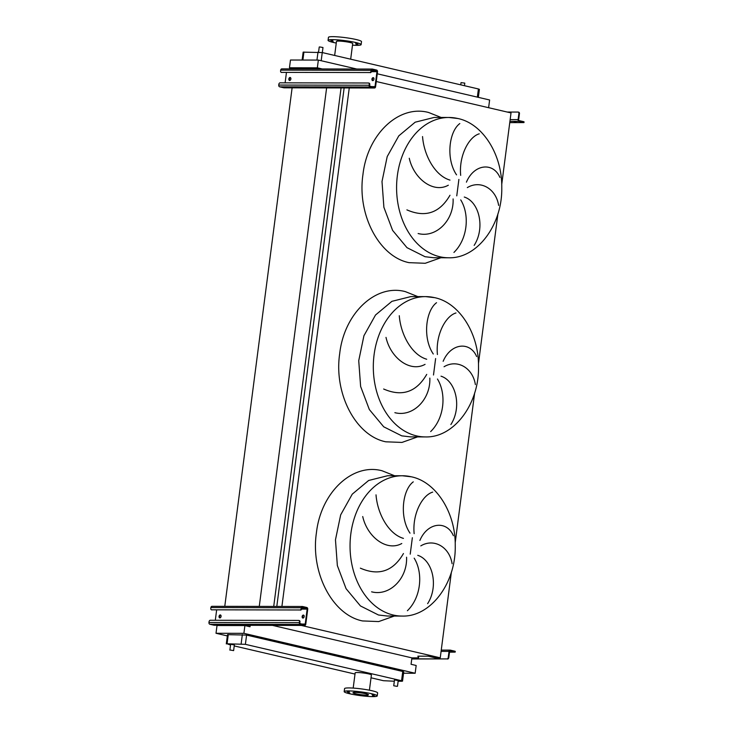 <?xml version="1.0" encoding="UTF-8"?>
<svg xmlns="http://www.w3.org/2000/svg" width="733" height="733" viewBox="0 0 733 733"><rect width="100%" height="100%" fill="white"/><g stroke="black" fill="none" stroke-linecap="round" stroke-linejoin="round"><path stroke-width="1.1" d="M303.105 618.056A1.512 0.999 103.1 0 1 302.738 616.48A1.512 0.999 103.1 0 1 303.764 615.225M303.352 615.079A1.512 0.999 -76.9 0 0 302.161 616.462A1.512 0.999 -76.9 0 0 302.811 618.047A1.512 0.999 -76.9 0 0 302.967 618.066A1.512 0.999 -76.9 0 0 304.149 616.691A1.512 0.999 -76.9 0 0 303.499 615.097A1.512 0.999 -76.9 0 0 303.352 615.079M220.01 617.901A1.512 0.999 103.1 0 1 219.643 616.325A1.512 0.999 103.1 0 1 220.67 615.069M220.257 614.923A1.512 0.999 -76.9 0 0 219.066 616.306A1.512 0.999 -76.9 0 0 219.717 617.892A1.512 0.999 -76.9 0 0 219.863 617.91A1.512 0.999 -76.9 0 0 221.054 616.535A1.512 0.999 -76.9 0 0 220.404 614.941A1.512 0.999 -76.9 0 0 220.257 614.923M212.194 606.338A1.512 1.127 90.1 0 0 210.893 607.575L210.792 608.317A1.512 0.999 -76.9 0 0 211.461 609.801A1.512 0.999 -76.9 0 0 211.608 609.819L299.971 609.984A1.512 0.999 -76.9 0 0 301.181 608.491L301.73 608.619L301.831 607.877A0.76 0.568 -89.9 0 1 302.482 607.254L306.706 608.243A0.76 0.568 -89.9 0 1 307.164 609.114L305.221 624.049A0.76 0.568 -89.9 0 1 304.571 624.663L300.347 623.682A0.76 0.568 -89.9 0 1 299.889 622.803L299.43 621.923L299.339 622.674A1.512 1.127 90.1 0 0 300.255 624.424L304.479 625.405A1.512 1.127 90.1 0 0 305.78 624.177L307.723 609.242A1.512 1.127 90.1 0 0 306.797 607.492L302.582 606.512A1.512 1.127 90.1 0 0 301.272 607.749L301.181 608.491M211.608 609.819L299.971 609.984M299.43 621.923A1.512 0.999 -76.9 0 0 298.762 620.448A1.512 0.999 -76.9 0 0 298.615 620.43L210.252 620.265A1.512 0.999 -76.9 0 0 209.052 621.758L208.951 622.5A1.512 1.127 90.1 0 0 209.867 624.25L214.091 625.24A1.512 1.127 90.1 0 0 214.476 625.24M298.908 620.503L299.174 620.558A1.512 0.999 103.1 0 1 299.321 620.576A1.512 0.999 103.1 0 1 299.989 622.06M216.647 609.957L215.31 620.274M301.73 608.619A1.512 0.999 103.1 0 1 300.53 610.113M450.346 650.144A1.512 1.127 90.1 0 0 449.036 651.371L448.248 657.419L448.807 657.547L449.595 651.5A0.76 0.568 -89.9 0 1 450.245 650.886L454.689 651.921L454.781 651.179L450.346 650.144M411.754 658.976L447.048 658.912A1.512 0.999 -76.9 0 0 448.248 657.419M411.772 658.848L447.048 658.912M454.781 651.179L455.275 651.371L455.175 652.113L454.689 651.921M449.503 652.168L455.175 652.113M448.807 657.547A1.512 0.999 103.1 0 1 447.597 659.04M372.905 80.621A1.512 0.999 103.1 0 1 372.538 79.045A1.512 0.999 103.1 0 1 373.564 77.79M373.152 77.652A1.512 0.999 -76.9 0 0 371.961 79.027A1.512 0.999 -76.9 0 0 372.611 80.621A1.512 0.999 -76.9 0 0 372.767 80.63A1.512 0.999 -76.9 0 0 373.949 79.256A1.512 0.999 -76.9 0 0 373.299 77.661A1.512 0.999 -76.9 0 0 373.152 77.652M289.81 80.465A1.512 0.999 103.1 0 1 289.443 78.889A1.512 0.999 103.1 0 1 290.47 77.634M290.057 77.487A1.512 0.999 -76.9 0 0 288.866 78.871A1.512 0.999 -76.9 0 0 289.517 80.456A1.512 0.999 -76.9 0 0 289.663 80.474A1.512 0.999 -76.9 0 0 290.854 79.1A1.512 0.999 -76.9 0 0 290.204 77.506A1.512 0.999 -76.9 0 0 290.057 77.487M281.994 68.902A1.512 1.127 90.1 0 0 280.693 70.139L280.592 70.89A1.512 0.999 -76.9 0 0 281.261 72.365A1.512 0.999 -76.9 0 0 281.417 72.384L369.771 72.549A1.512 0.999 -76.9 0 0 370.98 71.055L371.539 71.183L371.631 70.441A0.76 0.568 -89.9 0 1 372.282 69.827L376.505 70.808A0.76 0.568 -89.9 0 1 376.964 71.687L375.021 86.613A0.76 0.568 -89.9 0 1 374.371 87.227L370.156 86.247A0.76 0.568 -89.9 0 1 369.689 85.367L369.789 84.625L369.23 84.497L369.139 85.239A1.512 1.127 90.1 0 0 370.055 86.989L374.279 87.978A1.512 1.127 90.1 0 0 375.58 86.741L377.522 71.816A1.512 1.127 90.1 0 0 376.606 70.056L372.382 69.076A1.512 1.127 90.1 0 0 371.072 70.313L370.98 71.055M281.417 72.384L369.771 72.549M369.23 84.497A1.512 0.999 -76.9 0 0 368.571 83.012A1.512 0.999 -76.9 0 0 368.415 82.994L280.052 82.829A1.512 0.999 -76.9 0 0 278.852 84.322L278.751 85.065A1.512 1.127 90.1 0 0 279.667 86.824L283.891 87.804A1.512 1.127 90.1 0 0 284.276 87.804M368.708 83.067L368.974 83.131A1.512 0.999 103.1 0 1 369.12 83.15A1.512 0.999 103.1 0 1 369.789 84.625M286.447 72.521L285.11 82.838M371.539 71.183A1.512 0.999 103.1 0 1 370.33 72.677M376.02 494.857C377.422 513.586 388.453 534.036 403.434 538.389M401.785 543.51C386.786 551.857 367.288 537.042 362.725 516.536M360.37 568.157C378.796 576.175 393.154 571.3 403.452 553.534M406.568 557.217C407.502 578.355 389.8 596.534 371.594 591.824M410.013 533.148C399.164 517.168 402.463 489.818 413.275 481.856M399.283 315.712C400.685 334.44 411.717 354.891 426.698 359.243M425.058 364.365C410.059 372.712 390.561 357.896 385.998 337.391M383.643 389.012C402.06 397.029 416.417 392.155 426.725 374.389M429.831 378.072C430.766 399.21 413.073 417.389 394.867 412.679M433.285 354.002C422.428 338.023 425.736 310.682 436.538 302.711M422.547 136.567C423.958 155.295 434.981 175.746 449.97 180.098M448.321 185.22C433.322 193.567 413.824 178.751 409.261 158.246M406.907 209.876C425.323 217.884 439.69 213.01 449.989 195.244M453.104 198.927C454.039 220.065 436.337 238.252 418.131 233.534M456.549 174.857C445.691 158.878 448.999 131.537 459.811 123.565M322.328 52.584L322.987 47.517L319.716 46.949L319.231 47.022L318.58 52.061M464.447 85.706L464.786 83.113L461.03 82.627L460.745 84.836M230.354 650.043L233.625 650.611L230.354 650.043M233.625 650.611L234.358 644.939L231.097 644.371L230.602 644.454L229.869 650.125M396.993 686.335L393.731 685.767L396.993 686.335M393.731 685.767L394.464 680.096L394.959 680.013L398.221 680.581L397.488 686.253M358.309 44.878L355.963 44.466L358.309 44.878M333.35 41.808L330.995 41.396L333.35 41.808M332.874 40.553L330.519 40.15L332.874 40.553M339.837 40.572L337.492 40.159L339.837 40.572M350.182 41.845L347.827 41.433L350.182 41.845M357.832 43.623L355.478 43.22L357.832 43.623M352.491 45.171A16.667 1.887 -172.6 0 0 356.806 45.327A16.667 1.887 -172.6 0 0 361.122 44.631L361.506 41.644A16.667 1.887 -172.6 0 0 351.061 38.51A16.667 1.887 -172.6 0 0 332.764 36.65A16.667 1.887 -172.6 0 0 328.448 37.346L328.063 40.333A16.667 1.887 -172.6 0 0 336.264 43.064M361.122 44.631A16.667 1.887 -172.6 0 0 350.676 41.497A16.667 1.887 -172.6 0 0 332.37 39.637A16.667 1.887 -172.6 0 0 328.063 40.333M350.676 59.19L352.701 43.54A8.182 0.925 -172.6 0 0 347.579 42.001A8.182 0.925 -172.6 0 0 338.591 41.085A8.182 0.925 -172.6 0 0 336.474 41.433L334.66 55.451M365.455 695.672L367.81 696.084L365.455 695.672M372.428 695.69L374.774 696.093L372.428 695.69M371.943 694.435L374.297 694.847L371.943 694.435M364.292 692.658L366.647 693.061L364.292 692.658M353.957 691.384L356.311 691.796L353.957 691.384M346.984 691.375L349.339 691.778L346.984 691.375M347.46 692.621L349.815 693.033L347.46 692.621M355.111 694.408L357.466 694.811L355.111 694.408M371.842 693.785A16.667 1.887 7.4 0 1 377.229 695.91A16.667 1.887 7.4 0 1 367.27 696.35A16.667 1.887 7.4 0 1 349.568 693.739A16.667 1.887 7.4 0 1 344.18 691.613A16.667 1.887 7.4 0 1 354.14 691.173A16.667 1.887 7.4 0 1 371.842 693.785M344.18 691.613L344.565 688.626A16.667 1.887 7.4 0 1 354.525 688.186A16.667 1.887 7.4 0 1 372.227 690.798A16.667 1.887 7.4 0 1 377.623 692.923L377.229 695.91M355.496 693.757A7.806 0.88 7.4 0 1 352.967 692.758A7.806 0.88 7.4 0 1 357.631 692.548A7.806 0.88 7.4 0 1 365.914 693.775A7.806 0.88 7.4 0 1 368.442 694.765A7.806 0.88 7.4 0 1 363.779 694.976A7.806 0.88 7.4 0 1 355.496 693.757M369.414 690.202L371.393 674.965A8.182 0.925 -172.6 0 0 368.745 673.92A8.182 0.925 -172.6 0 0 360.059 672.637A8.182 0.925 -172.6 0 0 355.166 672.857L353.187 688.095M371.026 677.805L383.432 680.7L394.317 681.232M398.138 681.241L401.748 681.25L402.536 681.122L401.556 680.728L245.39 644.334L227.074 643.785L230.519 645.058M234.23 645.929L355.01 674.076M479.245 133.827C468.983 136.732 458.757 155.588 460.681 175.37M498.642 205.442C495.984 188.509 480.344 179.722 467.324 187.602M466.417 182.16C474.049 163.935 493.245 161.846 499.915 177.423M453.938 252.436C467.654 239.086 469.908 214.796 460.718 199.88M464.282 197.04C479.208 201.749 485.42 227.798 474.159 245.381M455.981 312.973C445.71 315.877 435.494 334.734 437.418 354.515M475.378 384.587C472.721 367.654 457.08 358.868 444.061 366.747M443.153 361.305C450.786 343.081 469.981 340.992 476.652 356.559M430.665 431.581C444.381 418.231 446.644 393.942 437.445 379.025M441.019 376.185C455.944 380.894 462.156 406.943 450.896 424.526M432.708 492.118C422.446 495.022 412.221 513.879 414.145 533.661M452.105 563.732C449.448 546.8 433.808 538.013 420.788 545.893M419.881 540.45C427.522 522.226 446.718 520.137 453.388 535.704M407.401 610.726C421.118 597.377 423.381 573.087 414.182 558.17M417.755 555.33C432.672 560.039 438.893 586.088 427.623 603.671M250.2 625.331L250.017 626.761L244.904 625.57L243.897 633.33L216.015 633.275L227.331 635.914M243.897 633.33L415.162 673.242L403.562 673.224M402.536 681.122L403.736 671.859L402.756 671.474L246.59 635.08L227.496 634.659L226.295 643.913M501.72 184.514L511.02 112.928L376.258 81.519M326.616 87.887L259.271 606.411M292.119 87.823L224.774 606.338M341.065 87.933L273.721 606.438M344.144 87.942L276.799 606.438M349.256 87.951L281.912 606.448M451.381 572.116L440.249 657.822L301.236 625.423M497.918 213.825L478.457 363.66M474.645 392.97L455.193 542.805M418.735 656.163L418.516 657.886L417.856 656.163L428.145 656.182L435.136 657.813L440.249 657.822M415.162 673.242L416.17 665.482L411.066 664.29L411.9 657.877L418.516 657.886M244.904 625.57L217.023 625.515L216.015 633.275M356.788 69.021L318.351 60.069L290.47 60.014L289.462 67.775L294.309 68.911M411.9 657.877L272.438 625.368M488.618 107.705L489.617 99.981L377.257 73.795M318.351 60.069L317.343 67.83L289.462 67.775M317.343 67.83L322.19 68.957M478.347 97.361L479.391 89.344L478.411 88.959L322.245 52.565L303.15 52.144L302.124 60.033M514.264 121.898L516.096 122.209L514.264 121.898M519.111 120.615A0.76 0.568 -89.9 0 1 518.652 119.745L519.44 113.697L518.891 113.569L518.103 119.607A1.512 1.127 90.1 0 0 519.019 121.366L523.463 122.402L523.554 121.651L519.111 120.615M507.263 112.048L518.066 112.067A1.512 0.999 -76.9 0 1 518.222 112.085A1.512 0.999 -76.9 0 1 518.891 113.569M518.359 112.14L518.625 112.204A1.512 0.999 103.1 0 1 518.772 112.213A1.512 0.999 103.1 0 1 519.44 113.697M523.554 121.651L524.049 121.843L523.948 122.594L523.463 122.402M509.756 122.631L523.948 122.594M210.893 607.575L301.272 607.749M214.091 625.24L304.479 625.405M209.867 624.25L300.255 624.424M208.951 622.5L299.339 622.674M301.895 624.04L305.221 624.049M301.62 609.105L307.164 609.114M301.785 608.234L306.706 608.243M441.092 651.362L449.036 651.371M280.693 70.139L371.072 70.313M283.891 87.804L374.279 87.978M279.667 86.824L370.055 86.989M278.751 85.065L369.139 85.239M371.695 86.604L375.021 86.613M371.42 71.669L376.964 71.687M371.585 70.799L376.505 70.808M411.222 476.789A70.148 52.199 90.1 0 0 402.38 475.763L387.601 475.735L368.644 480.481L352.261 494.152L340.671 514.868L335.467 539.818L337.354 565.601L346.077 588.691L360.444 605.944L378.494 615.005L387.336 616.032L402.115 616.068C430.812 617.039 456.063 582.918 455.239 545.719C455.688 512.99 436.373 482.021 411.488 476.826L402.38 475.763A70.148 52.199 90.1 0 0 350.246 539.845A70.148 52.199 90.1 0 0 393.273 615.033A70.148 52.199 90.1 0 0 402.115 616.068M394.317 616.05L378.686 621.575L362.533 620.943C332.544 615.024 310.435 572.785 316.418 532.836C320.862 492.53 352.326 462.77 382.04 470.76L394.583 475.744M412.358 537.71L410.223 554.148M434.495 297.644A70.148 52.199 90.1 0 0 425.644 296.618L410.865 296.59L391.908 301.336L375.525 315.007L363.935 335.723L358.73 360.682L360.618 386.456L369.34 409.545L383.707 426.798L401.757 435.86L410.608 436.886L425.378 436.923C454.075 437.894 479.327 403.773 478.502 366.573C478.961 333.845 459.637 302.876 434.761 297.68L425.644 296.618A70.148 52.199 90.1 0 0 373.509 360.7A70.148 52.199 90.1 0 0 416.536 435.888A70.148 52.199 90.1 0 0 425.378 436.923M417.581 436.905L401.959 442.43L385.805 441.807C355.817 435.878 333.707 393.639 339.691 353.691C344.125 313.385 375.589 283.625 405.303 291.615L417.847 296.599M435.622 358.565L433.496 375.003M457.759 118.499A70.148 52.199 90.1 0 0 448.917 117.472L434.138 117.445L415.18 122.191L398.789 135.862L387.207 156.578L382.003 181.537L383.89 207.311L392.613 230.4L406.971 247.653L425.03 256.715L433.872 257.75L448.651 257.778C477.339 258.749 502.591 224.628 501.775 187.428C502.224 154.7 482.9 123.73 458.024 118.535L448.917 117.472A70.148 52.199 90.1 0 0 396.782 181.555A70.148 52.199 90.1 0 0 439.8 256.742A70.148 52.199 90.1 0 0 448.651 257.778M440.854 257.759L425.222 263.284L409.069 262.661C379.08 256.733 356.971 214.494 362.954 174.546C367.398 134.24 398.853 104.48 428.576 112.479L441.119 117.454M458.895 179.42L456.76 195.858M401.556 680.728L402.756 671.474M245.39 644.334L246.59 635.08M241.148 643.812L242.348 634.558M227.074 643.785L228.275 634.531M303.929 52.016L302.894 60.033M318.003 52.043L316.958 60.06M322.245 52.565L321.191 60.729M478.411 88.959L477.348 97.123M509.93 121.348L519.019 121.366M510.15 119.598L518.103 119.607M212.002 606.319L302.39 606.493M214.283 625.258L304.662 625.432M211.461 609.801L212.02 609.929M298.762 620.448L299.321 620.576M441.257 650.098L450.154 650.116M281.802 68.884L372.19 69.058M284.083 87.823L374.462 87.997M281.261 72.365L281.82 72.494M368.571 83.012L369.12 83.15M518.772 112.213L518.222 112.085"/></g></svg>
